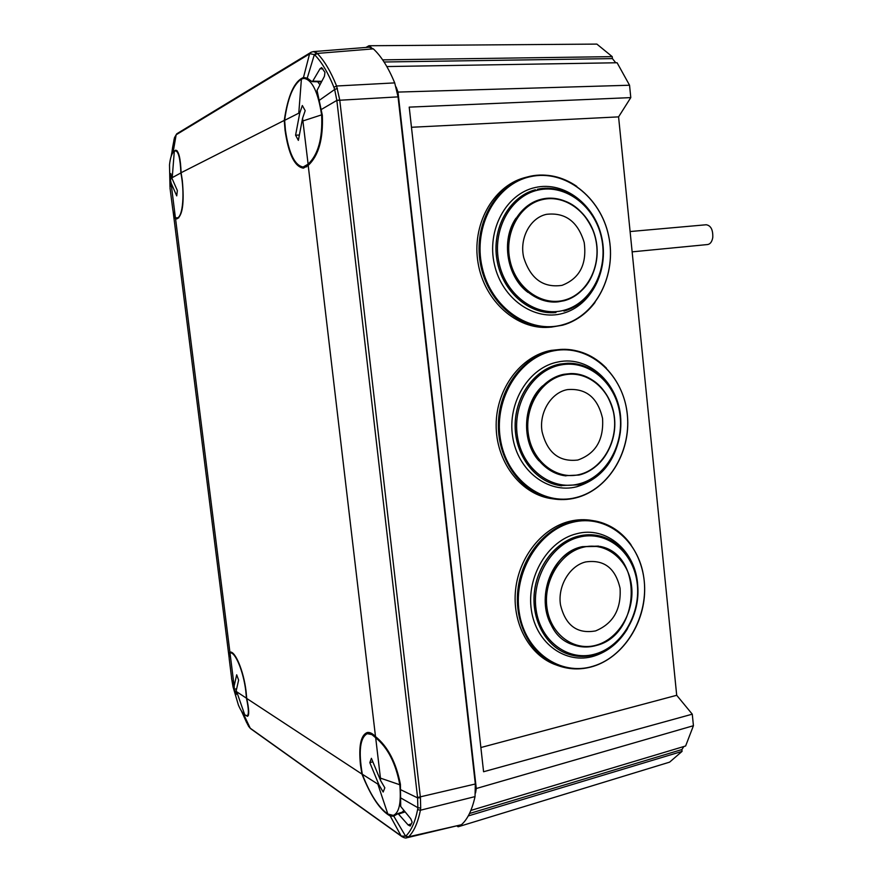 <?xml version="1.0" encoding="UTF-8"?>
<svg xmlns="http://www.w3.org/2000/svg" width="882" height="882" viewBox="0 0 882 882"><rect width="100%" height="100%" fill="white"/><g stroke="black" fill="none" stroke-linecap="round" stroke-linejoin="round"><path stroke-width="1.32" d="M371.344 47.551L368.952 45.743L596.871 44.1L612.218 56.635L612.417 58.609L615.746 62.776M386.834 66.558L617.102 62.754L629.55 85.234L397.991 92.081L476.28 788.519L475.552 792.929M470.878 810.426L685.623 745.985L693.428 725.71L692.271 714.177L676.703 695.292L618.58 116.876L630.784 97.604L629.55 85.234M683.892 746.503L681.874 749.568L682.051 751.398L669.603 762.147L458.144 826.776L457.251 826.202M396.15 87.064L397.991 92.081M368.952 45.743L365.909 47.452M630.784 97.604L409.215 107.13L483.579 771.739L692.271 714.177M693.428 725.71L476.28 788.519M612.218 56.635L382.645 59.866M612.417 58.609L384.067 61.994M460.073 825.53L458.144 826.776M682.051 751.398L468.243 815.938M681.874 749.568L469.489 813.524M411.464 127.273L618.58 116.876M480.877 747.528L676.703 695.292M312.735 81.166L311.952 81.552L307.234 78.145L303.474 77.495C294.334 81.188 287.929 95.499 284.258 120.404L285.051 130.249C288.524 154.174 294.654 166.808 303.419 168.142L308.204 165.375C318.611 155.728 323.319 139.014 322.327 115.266L317.046 90.394L324.422 76.315L324.951 72.379L321.643 67.55L320.001 68.785L312.735 81.166L321.434 81.331M321.202 81.728L312.415 81.563M398.488 814.086L397.738 813.634L393.791 816.181L390.241 816.015C380.429 810.602 370.991 796.622 361.929 774.076L360.462 764.815C358.577 745.963 360.804 735.213 367.155 732.545C369.657 732.027 372.436 733.383 375.5 736.591C387.837 746.536 396.139 762.456 400.417 784.374L400.704 806.457L410.803 818.816L412.137 822.156L410.229 826.037L408.123 824.957L398.488 814.086L404.739 812.002M246.839 723.019L241.425 711.013L243.63 714.288L247.478 716.338C249.33 715.379 249.088 709.415 246.728 698.456L246.067 691.323C243.708 671.059 235.097 650.53 229.926 652.118L229.904 652.129C229.088 652.338 228.813 654.102 229.088 657.421L173.07 211.118C173.732 215.252 174.559 217.777 175.551 218.67L229.904 652.129M174.085 139.268L171.747 154.526L173.236 151.594L175.716 150.172C178.759 150.877 180.545 158.396 181.108 172.718L182.298 180.336C184.371 203.014 182.563 215.858 176.874 218.879L175.551 218.67M171.13 156.434L171.77 152.994M173.236 151.594L176.146 134.781L309.56 53.912L303.474 77.495M174.327 138.331L176.687 133.888L174.471 137.691L172.618 147.371M181.108 172.718L284.258 120.404M171.703 153.369L171.516 154.89M243.63 714.288L250.223 728.212L401.045 835.794L390.241 816.015M247.489 724.287L250.521 728.576L248.592 726.316L241.558 711.311M246.728 698.456L361.929 774.076M313.319 51.608L369.282 47.187L373.329 48.863L317.244 53.427C324.267 60.549 330.717 71.398 336.593 86.006L339.735 99.964L420.438 797.769L417.616 797.879L400.803 789.776M319.637 100.085L334.664 89.49L333.925 87.274L336.593 86.006L394.706 82.886C388.3 67.418 381.167 56.084 373.329 48.863M394.706 82.886L398.058 96.877L336.847 100.405L321.401 109.434M402.302 836.875L401.983 836.665C404.276 837.933 405.907 838.297 406.878 837.757L408.575 836.809C413.901 831.649 417.848 822.785 420.416 810.227L475.034 796.611L475.321 783.999L398.058 96.877M475.034 796.611C472.057 810.029 467.504 819.411 461.385 824.747L408.575 836.809L405.599 836.202L393.791 816.181M406.889 837.757L461.385 824.747M375.5 736.591L308.204 165.375M339.735 99.964L336.847 100.405L334.664 89.49L337.42 88.432M404.298 811.484L397.848 813.623M401.134 798.166L417.881 807.692L417.627 809.599C415.113 821.991 411.233 830.745 406.007 835.871M336.891 100.835L417.572 797.482L417.881 807.692L420.692 808.133L420.438 797.769M408.123 837.183L405.599 836.202L401.475 836.081L401.983 836.665L401.045 835.794M417.627 809.599L420.416 810.227L420.692 808.133M333.925 87.274C328.126 72.864 321.787 62.137 314.874 55.092L314.356 54.618L307.234 78.145M316.671 52.909L314.356 54.618L309.957 53.703L311.07 52.247L313.286 51.608L316.671 52.909L317.244 53.427L314.874 55.092M403.592 810.657L402.424 812.068M380.44 778.122L375.688 737.76L371.895 734.585L367.243 733.67C360.032 737.672 358.39 751.188 362.315 774.231C369.856 793.822 378.312 807.074 387.661 813.976L393.317 815.409C399.193 812.851 401.354 802.642 399.8 784.76L380.44 778.122L380.583 780.548L371.399 758.322L369.812 762.621L378.94 784.793L362.315 774.231M375.688 737.76C387.749 747.627 395.786 763.294 399.8 784.76M378.94 784.793L383.163 792.047L384.828 787.813L380.583 780.548M372.843 761.816L369.812 762.621M171.329 185.242L175.408 217.777L177.447 217.843C182.894 216.41 184.845 192.695 180.876 172.938C180.314 158.848 178.528 151.484 175.507 150.866L174.305 151.285C171.924 152.928 170.325 157.437 169.509 164.813L169.994 187.16L171.329 185.242L171.152 183.169L176.72 195.87L177.359 190.578L171.77 177.888L180.876 172.938M175.408 217.777C174.382 216.818 173.522 214.128 172.828 209.707L170.017 188.087M171.77 177.888L170.843 173.611L170.237 178.892L171.152 183.169M172.166 178.781L170.237 178.892M246.453 698.191C248.757 708.985 248.978 714.828 247.103 715.732L244.777 714.894L236.751 691.819L246.453 698.191L245.802 691.157C243.487 671.301 235.042 651.236 230.004 652.967L229.982 652.978C229.144 653.22 228.879 655.139 229.199 658.733L231.878 680.132L233.873 683.848L230.004 652.967L231.9 652.559M236.751 691.819L236.111 691.146L238.625 680.11L236.685 674.785L234.204 685.843L233.873 683.848M231.525 678.071L233.057 686.957L238.405 705.06C240.532 710.021 242.649 713.306 244.777 714.894M234.204 685.843L234.27 689.294L236.167 694.597L236.111 691.146M236.652 688.754L234.27 689.294M317.696 81.761L319.681 84.396M298.778 113.172L284.643 120.338L285.415 130.073C288.767 153.181 294.676 165.496 303.143 167.018L308.116 164.151C318.137 154.703 322.647 138.463 321.665 115.432L321.599 114.869C318.06 91.949 312.184 79.777 303.948 78.366L301.412 79.06L298.778 113.172L299.737 113.117L295.591 135.2L298.37 140.37L302.57 118.265L308.116 164.151M284.643 120.338C287.543 98.486 293.133 84.727 301.412 79.06M302.57 118.265L305.183 110.669L302.339 105.52L299.737 113.117M299.384 135.023L295.591 135.2M630.101 231.547L706.239 224.756C710.87 225.572 713.053 229.805 712.777 237.456C712.039 241.679 710.341 244.049 707.673 244.535L632.14 251.855M602.549 418.377C603.905 439.82 595.67 453.701 577.842 460.029C559.177 462.212 547.248 452.731 542.055 431.596C538.836 412.611 551.118 392.501 567.413 389.612C586.045 388.036 597.753 397.617 602.549 418.377M566.012 475.883L564.678 475.707C543.874 472.884 526.852 450.967 526.73 426.072C526.433 401.178 543.125 378.257 563.918 374.288L570.83 373.549M561.658 485.817L560.015 485.585C535.231 481.859 515.066 455.487 515.132 425.697C514.978 395.919 535.087 368.72 559.916 364.079L567.468 363.252M553.036 498.859L549.927 498.396C519.917 493.292 495.75 460.955 496.158 424.749C496.301 388.554 521.008 355.843 551.162 350.386L560.941 349.393M584.204 242.517C587.059 264.192 579.672 278.469 562.043 285.349C543.268 288.083 530.512 278.822 523.743 257.577C519.123 238.449 530.17 217.711 546.531 214.326C565.34 212.22 577.897 221.625 584.204 242.517M549.475 327.266L548.858 327.31C516.896 329.769 484.505 301.313 478.121 263.299C471.407 225.351 492.564 186.653 523.908 177.866L526.234 177.238M555.947 312.559L555.781 312.57C529.255 315.139 502.2 291.578 496.974 260.036C491.439 228.559 509.245 196.532 535.374 189.773L535.418 189.762C509.289 196.521 491.483 228.548 497.018 260.036C502.244 291.567 529.299 315.128 555.825 312.559L555.781 312.57M564.215 300.718L558.13 301.842C535.793 304.334 512.905 284.544 508.539 258.018C503.909 231.547 519.046 204.657 541.118 199.299L541.967 199.089C565.439 193.599 590.345 212.794 595.868 239.529C601.733 266.188 587.269 294.643 564.215 300.718L558.097 301.842C535.76 304.345 512.883 284.544 508.517 258.029C503.887 231.558 519.013 204.668 541.096 199.31L541.746 199.145M620.068 588.305C621.303 609.418 613.133 623.618 595.571 630.917C577.192 634.158 565.505 625.492 560.511 604.909C557.435 586.332 569.607 565.748 585.659 561.944C603.983 559.298 615.449 568.085 620.068 588.305M596.486 645.392C588.448 647.73 580.577 647.498 572.892 644.676L572.859 644.676C532.496 632.306 540.016 554.888 582.252 546.675L598.514 546.09M568.956 654.389L566.31 653.452C545.297 645.326 531.504 619.462 534.327 592.539C537.061 565.605 555.947 541.746 578.294 536.157L597.147 535.418M557.755 665.524L553.72 664.036C528.351 653.694 511.891 622.031 515.628 589.341C519.244 556.63 542.419 527.943 569.552 521.35C577.346 519.443 585.042 519.189 592.649 520.578M176.984 133.678L176.378 134.615M310.894 52.358L309.56 53.912M177.304 133.469L311.335 52.115M251.072 728.995L401.773 836.522M322.911 68.873L320.001 68.785M411.453 823.81L408.123 824.957M417.572 797.482L475.321 783.999M387.86 814.119L377.981 784.506M174.305 151.285L172.255 177.315M321.599 114.869L303.022 120.911M564.513 374.85C587.577 370.131 610.454 389.436 614.07 415.665C618.017 441.816 602.053 469.246 579.287 474.549C556.575 480.238 532.342 461.606 528.384 434.396C524.084 407.252 541.394 379.161 564.513 374.85M578.879 475.056L564.701 475.718C543.907 472.884 526.874 450.978 526.763 426.072C526.466 401.178 543.147 378.257 563.951 374.288L571.36 373.549C592.991 375.247 606.992 387.981 613.365 411.751M611.899 441.981C605.846 459.467 594.898 470.481 579.066 475.012M560.732 364.972C588.338 359.448 615.548 382.579 619.837 413.79C624.511 444.925 605.581 477.614 578.394 484.042C551.294 490.954 522.177 468.772 517.403 436.16C512.21 403.636 533.059 369.999 560.732 364.972M559.971 364.079L568.03 363.241C594.964 362.767 618.381 387.893 620.63 418.167C623.155 448.42 604.258 478.584 578.008 484.857L560.059 485.596C535.275 481.87 515.121 455.487 515.176 425.697C515.022 395.919 535.131 368.72 559.971 364.079M620.377 432.026C615.823 460.801 601.248 479.058 576.674 486.787C548.251 494.063 517.646 470.845 512.629 436.612C507.172 402.479 529.09 367.199 558.141 361.962C590.047 354.972 621.093 385.941 620.84 422.511M554.128 350.738C588.305 344.145 621.634 372.788 626.87 411.089C632.581 449.28 609.462 489.444 575.957 497.569C542.562 506.279 506.301 479.08 500.326 438.652C493.843 398.344 519.884 356.736 554.128 350.738M575.45 497.955C567.765 499.829 560.026 500.094 552.242 498.727C522.177 493.611 497.955 461.187 498.363 424.87C498.517 388.565 523.269 355.755 553.488 350.286L561.988 349.349C579.044 349.107 593.851 355.369 606.408 368.136M577.886 484.857L560.015 485.585M538.924 460.812C521.042 441.165 522.872 403.702 542.562 385.908M542.562 199.564C565.671 194.139 590.256 213.124 595.736 239.595C601.535 265.989 587.236 294.136 564.535 300.112C541.923 306.484 516.058 288.348 510.105 260.918C503.798 233.576 519.377 204.58 542.562 199.564M541.096 199.31L541.967 199.089C564.965 195.925 581.944 206.322 592.936 230.29M596.949 255.978C594.49 279.175 583.597 294.081 564.26 300.707M538.097 190.071C565.781 183.699 595.03 206.465 601.524 237.975C608.404 269.385 591.458 302.912 564.37 310.166C537.403 317.884 506.334 296.33 499.157 263.453C491.561 230.687 510.325 195.958 538.097 190.071M535.319 187.502C564.37 180.854 595.008 204.734 601.811 237.732C609.01 270.631 591.271 305.745 562.881 313.375C534.602 321.511 501.968 298.954 494.416 264.457C486.423 230.081 506.158 193.632 535.319 187.502M530.523 176.654C564.811 168.98 600.675 197.193 608.602 235.858C617.014 274.401 596.331 315.58 562.981 324.708C529.773 334.421 491.142 308.05 482.156 267.312C472.675 226.718 496.125 183.71 530.523 176.654M529.895 176.312C546.498 173.015 562.121 176.356 576.784 186.356M595.008 302.46C586.376 313.816 575.593 321.39 562.661 325.171M562.507 325.215L551.184 327.145C519.145 329.603 486.688 301.071 480.293 262.935C473.568 224.877 494.769 186.058 526.19 177.26L529.862 176.323M563.929 311.114L563.984 311.103C591.59 303.706 608.789 269.683 601.811 237.864C595.229 205.947 565.516 182.828 537.292 189.299M527.976 292.394C506.786 276.816 500.733 240.147 515.959 218.185M582.848 547.336C605.548 541.327 627.962 559.056 631.402 584.766C635.161 610.388 619.329 638.425 596.894 644.985C574.524 651.93 550.798 634.93 547.038 608.271C542.937 581.712 560.092 552.948 582.848 547.336M599.914 546.388C643.518 554.172 640.784 634.522 596.64 645.392C588.559 647.752 580.632 647.509 572.892 644.676C532.519 632.317 540.038 554.899 582.285 546.686L599.914 546.388C616.893 551.283 627.322 563.642 631.203 583.476M620.785 627.477C614.291 636.319 606.287 642.261 596.772 645.304M579.11 537.171C606.287 530.115 632.945 551.382 637.013 581.977C641.479 612.472 622.692 645.878 595.912 653.816C569.21 662.217 540.688 641.986 536.157 610.035C531.207 578.206 551.878 543.764 579.11 537.171M578.338 536.168C585.251 534.437 592.065 534.294 598.768 535.738C622.13 540.787 638.777 565.814 637.94 593.366C637.234 620.917 619.208 647.399 595.593 654.488C585.626 657.432 575.88 657.09 566.354 653.463C545.341 645.337 531.548 619.473 534.382 592.55C537.105 565.616 555.991 541.757 578.338 536.168M627.609 628.579C619.208 642.427 608.051 651.577 594.137 656.065C566.145 664.896 536.157 643.706 531.394 610.179C526.19 576.773 547.92 540.644 576.508 533.786C606.573 525.463 636.087 551.393 637.741 585.78M572.561 522.298C606.199 513.809 638.855 540.17 643.827 577.721C649.273 615.151 626.33 656.186 593.321 666.142C560.412 676.67 524.889 651.864 519.211 612.273C513.037 572.815 538.847 530.214 572.561 522.298M592.803 666.406C580.246 670.155 567.997 669.636 556.035 664.852C530.611 654.477 514.129 622.736 517.877 589.937C521.494 557.137 544.712 528.362 571.911 521.736C579.948 519.774 587.886 519.553 595.714 521.097C610.112 524.173 621.876 532.055 630.994 544.734M595.394 654.488C585.483 657.399 575.814 657.068 566.354 653.463L566.31 653.452M553.378 628.381C536.664 604.92 546.84 563.389 572.12 550.831M171.428 155.574L172.618 147.393M312.162 81.651L321.147 81.828M397.738 813.634L404.276 811.462M367.243 733.67L370.418 732.865M393.317 815.409L397.01 814.362M175.507 150.866L177.139 150.789M176.698 218.019L178.77 217.865M247.103 715.732L248.382 715.423M303.143 167.018L306.671 166.808M303.948 78.366L307.52 78.266M564.701 475.718L578.978 475.045C600.763 469.941 616.617 444.969 614.666 419.755C612.946 394.508 593.652 373.472 571.36 373.549M549.927 498.396L552.242 498.727C560.081 500.094 567.865 499.84 575.593 497.944C607.93 490.05 630.873 452.786 627.455 415.753C624.39 378.676 595.24 348.136 561.988 349.349M548.858 327.31L562.573 325.204C596.276 315.965 617.091 274.534 608.635 235.814C600.675 196.984 564.546 168.583 529.884 176.312L523.908 177.866M553.72 664.036L556.035 664.852C568.085 669.659 580.422 670.188 593.046 666.417C622.13 657.531 644.081 624.82 644.654 591.061C645.404 557.303 624.621 526.808 595.714 521.097"/></g></svg>

